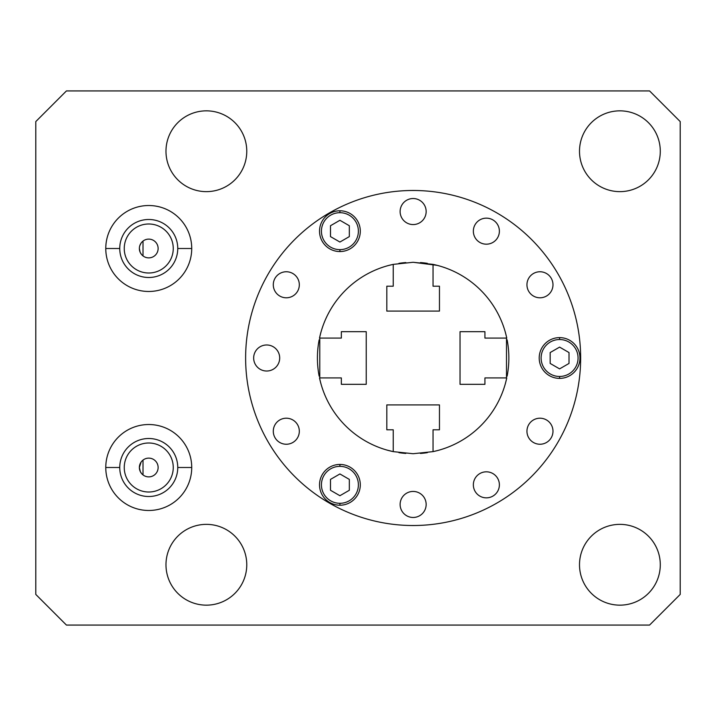 <?xml version="1.0" encoding="UTF-8"?>
<svg xmlns="http://www.w3.org/2000/svg" width="716" height="716" viewBox="0 0 716 716"><rect width="100%" height="100%" fill="white"/><g stroke="black" fill="none" stroke-linecap="round" stroke-linejoin="round"><path stroke-width="1.07" d="M35.8 594.432L35.8 121.568L35.8 594.432L66.427 625.068L649.573 625.068L66.427 625.068L35.8 594.432M680.2 121.568L680.2 594.432L680.2 121.568L649.573 90.932L66.427 90.932L649.573 90.932L680.2 121.568M579.504 564.763A40.391 40.391 0 0 0 619.895 605.154A40.391 40.391 0 0 0 660.286 564.763A40.391 40.391 0 0 0 619.895 524.363A40.391 40.391 0 0 0 579.504 564.763A40.391 40.391 0 0 1 619.895 524.363A40.391 40.391 0 0 1 660.286 564.763A40.391 40.391 0 0 1 619.895 605.154A40.391 40.391 0 0 1 579.504 564.763M579.504 151.237A40.391 40.391 0 0 0 619.895 191.637A40.391 40.391 0 0 0 660.286 151.237A40.391 40.391 0 0 0 619.895 110.846A40.391 40.391 0 0 0 579.504 151.237A40.391 40.391 0 0 1 619.895 110.846A40.391 40.391 0 0 1 660.286 151.237A40.391 40.391 0 0 1 619.895 191.637A40.391 40.391 0 0 1 579.504 151.237M165.978 564.763A40.391 40.391 0 0 0 206.378 605.154A40.391 40.391 0 0 0 246.769 564.763A40.391 40.391 0 0 0 206.378 524.363A40.391 40.391 0 0 0 165.978 564.763A40.391 40.391 0 0 1 206.378 524.363A40.391 40.391 0 0 1 246.769 564.763A40.391 40.391 0 0 1 206.378 605.154A40.391 40.391 0 0 1 165.978 564.763M165.978 151.237A40.391 40.391 0 0 0 206.378 191.637A40.391 40.391 0 0 0 246.769 151.237A40.391 40.391 0 0 0 206.378 110.846A40.391 40.391 0 0 0 165.978 151.237A40.391 40.391 0 0 1 206.378 110.846A40.391 40.391 0 0 1 246.769 151.237A40.391 40.391 0 0 1 206.378 191.637A40.391 40.391 0 0 1 165.978 151.237M649.573 625.068L680.2 594.432L649.573 625.068M66.427 90.932L35.8 121.568L66.427 90.932M191.727 467.503A42.978 42.978 0 0 1 148.749 510.481A42.978 42.978 0 0 1 105.771 467.503A42.978 42.978 0 0 1 148.749 424.525A42.978 42.978 0 0 1 191.727 467.503A42.978 42.978 0 0 0 148.749 424.525A42.978 42.978 0 0 0 105.771 467.503A42.978 42.978 0 0 0 148.749 510.481A42.978 42.978 0 0 0 191.727 467.503L177.756 467.503A29.007 29.007 0 0 0 148.749 438.505A29.007 29.007 0 0 0 119.751 467.503A29.007 29.007 0 0 1 148.749 438.505A29.007 29.007 0 0 1 177.756 467.503A29.007 29.007 0 0 1 148.749 496.51A29.007 29.007 0 0 1 119.751 467.503L105.771 467.503L119.751 467.503A29.007 29.007 0 0 0 148.749 496.51A29.007 29.007 0 0 0 177.756 467.503L191.727 467.503M191.727 248.497A42.978 42.978 0 0 1 148.749 291.475A42.978 42.978 0 0 1 105.771 248.497A42.978 42.978 0 0 1 148.749 205.519A42.978 42.978 0 0 1 191.727 248.497A42.978 42.978 0 0 0 148.749 205.519A42.978 42.978 0 0 0 105.771 248.497A42.978 42.978 0 0 0 148.749 291.475A42.978 42.978 0 0 0 191.727 248.497L177.756 248.497A29.007 29.007 0 0 0 148.749 219.49A29.007 29.007 0 0 0 119.751 248.497A29.007 29.007 0 0 1 148.749 219.49A29.007 29.007 0 0 1 177.756 248.497A29.007 29.007 0 0 1 148.749 277.495A29.007 29.007 0 0 1 119.751 248.497L105.771 248.497L119.751 248.497A29.007 29.007 0 0 0 148.749 277.495A29.007 29.007 0 0 0 177.756 248.497L191.727 248.497M143.012 474.923L143.012 460.093L143.012 474.923M141.061 462.133L139.369 467.503L140.345 471.656L141.508 473.464L140.354 471.683L139.369 467.503A9.38 9.38 0 0 1 148.749 458.124A9.38 9.38 0 0 1 158.129 467.503A9.38 9.38 0 0 1 148.749 476.883A9.38 9.38 0 0 1 139.369 467.503L141.061 462.133M143.012 255.907L143.012 241.077L143.012 255.907M141.079 243.1L139.799 245.678L141.079 243.1M139.369 248.497L140.121 252.175L139.369 248.497A9.38 9.38 0 0 1 148.749 239.117A9.38 9.38 0 0 1 158.129 248.497A9.38 9.38 0 0 1 148.749 257.876A9.38 9.38 0 0 1 139.369 248.497A9.38 9.38 0 0 0 148.749 257.876A9.38 9.38 0 0 0 158.129 248.497A9.38 9.38 0 0 0 148.749 239.117A9.38 9.38 0 0 0 139.369 248.497M140.336 252.632L141.491 254.431L140.336 252.632M124.244 467.503A24.505 24.505 0 0 1 148.749 442.998A24.505 24.505 0 0 1 173.254 467.503A24.505 24.505 0 0 1 148.749 492.008A24.505 24.505 0 0 1 124.244 467.503A24.505 24.505 0 0 0 148.749 492.008A24.505 24.505 0 0 0 173.254 467.503A24.505 24.505 0 0 0 148.749 442.998A24.505 24.505 0 0 0 124.244 467.503M124.244 248.497A24.505 24.505 0 0 1 148.749 223.992A24.505 24.505 0 0 1 173.254 248.497A24.505 24.505 0 0 1 148.749 273.002A24.505 24.505 0 0 1 124.244 248.497A24.505 24.505 0 0 0 148.749 273.002A24.505 24.505 0 0 0 173.254 248.497A24.505 24.505 0 0 0 148.749 223.992A24.505 24.505 0 0 0 124.244 248.497M158.129 467.503A9.38 9.38 0 0 0 148.749 458.124A9.38 9.38 0 0 0 139.369 467.503A9.38 9.38 0 0 0 148.749 476.883A9.38 9.38 0 0 0 158.129 467.503M413.132 190.483A167.517 167.517 0 0 1 580.649 358A167.517 167.517 0 0 1 413.132 525.517A167.517 167.517 0 0 0 580.649 358A167.517 167.517 0 0 0 413.132 190.483A167.517 167.517 0 0 1 580.649 358A167.517 167.517 0 0 1 413.132 525.517A167.517 167.517 0 0 1 245.624 358A167.517 167.517 0 0 1 413.132 190.483A167.517 167.517 0 0 0 245.624 358A167.517 167.517 0 0 0 413.132 525.517A167.517 167.517 0 0 1 245.624 358A167.517 167.517 0 0 1 413.132 190.483M420.435 453.443A95.72 95.72 0 0 0 427.327 452.664A95.72 95.72 0 0 1 420.435 453.443M507.116 376.168A95.72 95.72 0 0 0 508.163 369.546A95.72 95.72 0 0 1 507.116 376.168M508.181 369.375A95.72 95.72 0 0 0 508.781 361.947A95.72 95.72 0 0 1 508.181 369.375M508.79 361.526A95.72 95.72 0 0 0 508.79 354.474A95.72 95.72 0 0 1 508.79 361.526M508.781 354.053A95.72 95.72 0 0 0 508.181 346.634A95.72 95.72 0 0 1 508.781 354.053M508.163 346.455A95.72 95.72 0 0 0 507.116 339.832A95.72 95.72 0 0 1 508.163 346.455M405.838 262.557A95.72 95.72 0 0 0 398.946 263.336A95.72 95.72 0 0 1 405.838 262.557M389.164 265.323L386.81 265.967A95.72 95.72 0 0 0 321.108 331.678L321.09 331.741M319.157 339.832A95.72 95.72 0 0 0 318.11 346.455A95.72 95.72 0 0 1 319.157 339.832M318.092 346.625A95.72 95.72 0 0 0 317.492 354.053A95.72 95.72 0 0 1 318.092 346.625M317.483 354.474A95.72 95.72 0 0 0 317.483 361.526A95.72 95.72 0 0 1 317.483 354.474M317.492 361.947A95.72 95.72 0 0 0 318.092 369.366A95.72 95.72 0 0 1 317.492 361.947M318.11 369.546A95.72 95.72 0 0 0 319.157 376.168A95.72 95.72 0 0 1 318.11 369.546M539.971 271.758A13.022 13.022 0 0 0 526.949 284.771A13.022 13.022 0 0 0 539.971 297.793A13.022 13.022 0 0 0 552.985 284.771A13.022 13.022 0 0 0 539.971 271.758A13.022 13.022 0 0 0 526.949 284.771A13.022 13.022 0 0 0 539.971 297.793A13.022 13.022 0 0 0 552.985 284.771A13.022 13.022 0 0 0 539.971 271.758M486.361 218.147A13.022 13.022 0 0 0 473.348 231.17A13.022 13.022 0 0 0 486.361 244.183A13.022 13.022 0 0 0 499.383 231.17A13.022 13.022 0 0 0 486.361 218.147A13.022 13.022 0 0 0 473.348 231.17A13.022 13.022 0 0 0 486.361 244.183A13.022 13.022 0 0 0 499.383 231.17A13.022 13.022 0 0 0 486.361 218.147M413.132 198.529A13.022 13.022 0 0 0 400.119 211.542A13.022 13.022 0 0 0 413.132 224.564A13.022 13.022 0 0 0 426.154 211.542A13.022 13.022 0 0 0 413.132 198.529A13.022 13.022 0 0 0 400.119 211.542A13.022 13.022 0 0 0 413.132 224.564A13.022 13.022 0 0 0 426.154 211.542A13.022 13.022 0 0 0 413.132 198.529M539.971 418.207A13.022 13.022 0 0 0 526.949 431.229A13.022 13.022 0 0 0 539.971 444.242A13.022 13.022 0 0 0 552.985 431.229A13.022 13.022 0 0 0 539.971 418.207A13.022 13.022 0 0 0 526.949 431.229A13.022 13.022 0 0 0 539.971 444.242A13.022 13.022 0 0 0 552.985 431.229A13.022 13.022 0 0 0 539.971 418.207M486.361 471.817A13.022 13.022 0 0 0 473.348 484.83A13.022 13.022 0 0 0 486.361 497.853A13.022 13.022 0 0 0 499.383 484.83A13.022 13.022 0 0 0 486.361 471.817A13.022 13.022 0 0 0 473.348 484.83A13.022 13.022 0 0 0 486.361 497.853A13.022 13.022 0 0 0 499.383 484.83A13.022 13.022 0 0 0 486.361 471.817M413.132 491.436A13.022 13.022 0 0 0 400.119 504.458A13.022 13.022 0 0 0 413.132 517.471A13.022 13.022 0 0 0 426.154 504.458A13.022 13.022 0 0 0 413.132 491.436A13.022 13.022 0 0 0 400.119 504.458A13.022 13.022 0 0 0 413.132 517.471A13.022 13.022 0 0 0 426.154 504.458A13.022 13.022 0 0 0 413.132 491.436M286.302 418.207A13.022 13.022 0 0 0 273.288 431.229A13.022 13.022 0 0 0 286.302 444.242A13.022 13.022 0 0 0 299.324 431.229A13.022 13.022 0 0 0 286.302 418.207A13.022 13.022 0 0 0 273.288 431.229A13.022 13.022 0 0 0 286.302 444.242A13.022 13.022 0 0 0 299.324 431.229A13.022 13.022 0 0 0 286.302 418.207M266.683 344.978A13.022 13.022 0 0 0 253.661 358A13.022 13.022 0 0 0 266.683 371.022A13.022 13.022 0 0 0 279.696 358A13.022 13.022 0 0 0 266.683 344.978A13.022 13.022 0 0 0 253.661 358A13.022 13.022 0 0 0 266.683 371.022A13.022 13.022 0 0 0 279.696 358A13.022 13.022 0 0 0 266.683 344.978M286.302 271.758A13.022 13.022 0 0 0 273.288 284.771A13.022 13.022 0 0 0 286.302 297.793A13.022 13.022 0 0 0 299.324 284.771A13.022 13.022 0 0 0 286.302 271.758A13.022 13.022 0 0 0 273.288 284.771A13.022 13.022 0 0 0 286.302 297.793A13.022 13.022 0 0 0 299.324 284.771A13.022 13.022 0 0 0 286.302 271.758M505.407 383.481L506.033 381.091L505.407 383.481M506.498 379.14L506.498 336.86L506.498 379.14M506.033 334.909L505.407 332.519L506.033 334.909M505.756 333.817L506.767 338.086A95.72 95.72 0 0 0 433.046 264.374L437.073 265.323L413.132 262.28L393.227 264.374L393.227 286.212L386.81 286.212L386.81 311.093L439.463 311.093L439.463 286.212L433.046 286.212L433.046 264.374A95.72 95.72 0 0 1 506.767 338.086L484.929 338.086L484.929 331.678L460.039 331.678L460.039 384.322L484.929 384.322L484.929 377.914L506.767 377.914A95.72 95.72 0 0 1 433.046 451.626A95.72 95.72 0 0 1 433.01 451.635M437.95 265.555L438.863 265.797L437.95 265.555M439.185 265.887L437.1 265.323L439.185 265.896M420.462 262.557A95.72 95.72 0 0 1 427.336 263.336M433.01 264.365A95.72 95.72 0 0 1 433.046 264.374L413.132 262.28M437.073 450.677L433.046 451.626L433.046 429.788L439.463 429.788L439.463 404.907L386.81 404.907L386.81 429.788L393.227 429.788L393.227 451.626L413.132 453.72L433.046 451.626A95.72 95.72 0 0 0 506.767 377.914L505.756 382.183M320.517 382.183L319.506 377.914A95.72 95.72 0 0 0 393.227 451.626A95.72 95.72 0 0 1 319.506 377.914L341.344 377.914L341.344 384.322L366.234 384.322L366.234 331.678L341.344 331.678L341.344 338.086L319.506 338.086A95.72 95.72 0 0 1 393.227 264.374A95.72 95.72 0 0 1 393.263 264.365M320.866 332.519L320.24 334.909L320.866 332.519M319.775 336.86L319.775 379.14L319.775 336.86M320.24 381.091L320.866 383.481L320.24 381.091M393.254 451.635A95.72 95.72 0 0 1 393.227 451.626L386.81 450.033L393.227 451.626L413.132 453.72M388.323 450.445L387.41 450.203L388.323 450.445M405.811 453.443A95.72 95.72 0 0 1 398.937 452.664M389.2 265.323L393.227 264.374A95.72 95.72 0 0 0 319.506 338.086L320.517 333.817M439.463 404.907L439.463 429.788L439.463 404.907L386.81 404.907L386.81 429.788L386.81 404.907M437.1 450.677L439.463 450.033M438.881 450.194L437.941 450.454M439.463 429.788L433.046 429.788L433.046 451.626M393.227 451.626L393.227 429.788L386.81 429.788M386.81 311.093L386.81 286.212L386.81 311.093L439.463 311.093L439.463 286.212L439.463 311.093M387.392 265.806L388.332 265.546M386.81 286.212L393.227 286.212L393.227 264.374M433.046 264.374L433.046 286.212L439.463 286.212M366.234 384.322L341.344 384.322L366.234 384.322L366.234 331.678L341.344 331.678L366.234 331.678M320.687 333.2L321.028 331.955M321.028 384.045L320.687 382.8M341.344 384.322L341.344 377.914L319.506 377.914M319.506 338.086L341.344 338.086L341.344 331.678M460.039 331.678L484.929 331.678L460.039 331.678L460.039 384.322L484.929 384.322L460.039 384.322M505.585 382.8L505.245 384.045M505.245 331.955L505.585 333.2M484.929 331.678L484.929 338.086L506.767 338.086M506.767 377.914L484.929 377.914L484.929 384.322M339.912 249.642A18.473 18.473 0 0 0 358.385 231.17A18.473 18.473 0 0 0 339.912 212.697A18.473 18.473 0 0 0 321.43 231.17A18.473 18.473 0 0 0 339.912 249.642A18.473 18.473 0 0 0 358.385 231.17A18.473 18.473 0 0 0 339.912 212.697L339.912 210.781A20.388 20.388 0 0 0 319.524 231.17A20.388 20.388 0 0 0 339.912 251.558A20.388 20.388 0 0 0 360.3 231.17A20.388 20.388 0 0 0 339.912 210.781A20.388 20.388 0 0 1 360.3 231.17A20.388 20.388 0 0 1 339.912 251.558L339.912 249.642L339.912 251.558A20.388 20.388 0 0 1 319.524 231.17A20.388 20.388 0 0 1 339.912 210.781L339.912 212.697A18.473 18.473 0 0 0 321.43 231.17A18.473 18.473 0 0 0 339.912 249.642M349.327 236.602L339.912 242.044L330.488 236.602L330.488 225.728L339.912 220.286L349.327 225.728L349.327 236.602L339.912 242.044L349.327 236.602L349.327 225.728L349.327 236.602M559.59 376.473A18.473 18.473 0 0 0 578.063 358A18.473 18.473 0 0 0 559.59 339.527A18.473 18.473 0 0 0 541.117 358A18.473 18.473 0 0 0 559.59 376.473A18.473 18.473 0 0 0 578.063 358A18.473 18.473 0 0 0 559.59 339.527L559.59 337.612A20.388 20.388 0 0 0 539.202 358A20.388 20.388 0 0 0 559.59 378.388A20.388 20.388 0 0 0 579.978 358A20.388 20.388 0 0 0 559.59 337.612A20.388 20.388 0 0 1 579.978 358A20.388 20.388 0 0 1 559.59 378.388L559.59 376.473L559.59 378.388A20.388 20.388 0 0 1 539.202 358A20.388 20.388 0 0 1 559.59 337.612L559.59 339.527A18.473 18.473 0 0 0 541.117 358A18.473 18.473 0 0 0 559.59 376.473M559.59 347.117L569.014 352.558L569.014 363.442L559.59 368.883L550.165 363.442L550.165 352.558L559.59 347.117L569.014 352.558L559.59 347.117L550.165 352.558L559.59 347.117M339.912 503.303A18.473 18.473 0 0 0 358.385 484.83A18.473 18.473 0 0 0 339.912 466.358A18.473 18.473 0 0 0 321.43 484.83A18.473 18.473 0 0 0 339.912 503.303A18.473 18.473 0 0 0 358.385 484.83A18.473 18.473 0 0 0 339.912 466.358L339.912 464.442A20.388 20.388 0 0 0 319.524 484.83A20.388 20.388 0 0 0 339.912 505.219A20.388 20.388 0 0 0 360.3 484.83A20.388 20.388 0 0 0 339.912 464.442A20.388 20.388 0 0 1 360.3 484.83A20.388 20.388 0 0 1 339.912 505.219L339.912 503.303L339.912 505.219A20.388 20.388 0 0 1 319.524 484.83A20.388 20.388 0 0 1 339.912 464.442L339.912 466.358A18.473 18.473 0 0 0 321.43 484.83A18.473 18.473 0 0 0 339.912 503.303M330.488 479.398L339.912 473.956L349.327 479.398L349.327 490.272L339.912 495.714L330.488 490.272L330.488 479.398L339.912 473.956L330.488 479.398L330.488 490.272L330.488 479.398M550.165 363.442L550.165 352.558L550.165 363.442L559.59 368.883L550.165 363.442M569.014 363.442L559.59 368.883L569.014 363.442L569.014 352.558L569.014 363.442M339.912 495.714L330.488 490.272L339.912 495.714L349.327 490.272L339.912 495.714M349.327 479.398L349.327 490.272L349.327 479.398L339.912 473.956L349.327 479.398M339.912 220.286L349.327 225.728L339.912 220.286L330.488 225.728L339.912 220.286M330.488 236.602L330.488 225.728L330.488 236.602L339.912 242.044L330.488 236.602"/></g></svg>
